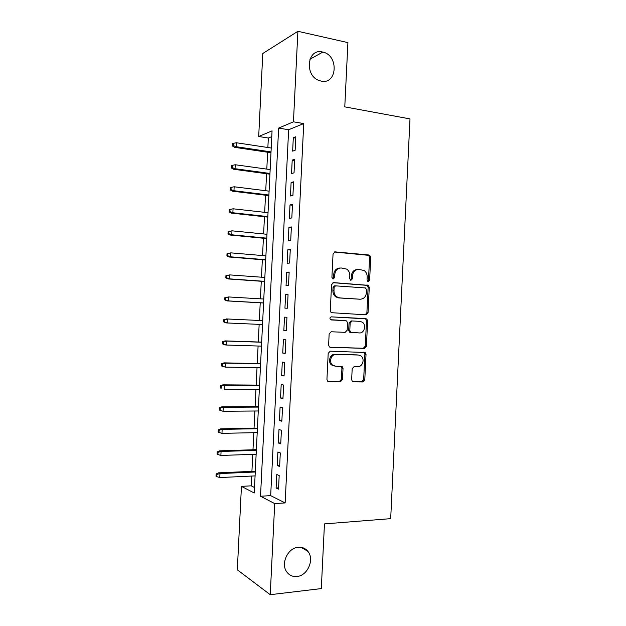 <?xml version="1.0" encoding="UTF-8"?>
<svg xmlns="http://www.w3.org/2000/svg" width="626" height="626" viewBox="0 0 626 626"><rect width="100%" height="100%" fill="white"/><g stroke="black" fill="none" stroke-linecap="round" stroke-linejoin="round"><path stroke-width="0.94" d="M368.26 281.614L369.622 280.198L370.733 257.317L369.692 255.228L368.996 255.001L335.09 251.879L333.055 253.906L331.913 277.341L333.188 278.993L334.613 277.545L334.761 274.517C335.34 270.275 337.5 268.092 341.233 267.975L346.663 269.102C348.799 270.62 349.856 272.819 349.817 275.69L349.668 278.687L350.92 280.315L352.313 278.891L352.454 275.894C353.033 271.7 355.145 269.54 358.792 269.415L364.019 270.471C366.163 271.958 367.219 274.149 367.18 277.036L367.039 280.002L368.26 281.614M367.798 281.473L368.471 280.237L369.583 257.411L368.542 255.33L334.261 252.012M332.774 278.883L333.517 277.6L333.666 274.571L334.761 274.517M350.482 280.19L351.194 278.93L351.335 275.949L352.454 275.894M298.344 547.257C287.858 547.68 280.323 563.893 286.911 572.109C289.431 575.396 292.765 576.867 296.912 576.507C307.632 575.81 314.753 559.292 307.875 551.342C305.433 548.353 302.256 546.991 298.344 547.257M322.562 52.021C306.771 47.803 304.158 76.795 319.988 80.785L321.138 81.075C337.281 84.948 339.034 55.338 322.86 52.091L322.562 52.021M351.648 379.669L352.368 381.461L353.424 381.86L362.83 381.954L364.786 379.818L366.022 354.371L365.232 352.516L330.246 351.17L328.204 353.33L326.936 379.387L327.633 381.171L328.767 381.617L340.474 381.735L342.485 379.567L343.025 368.518L342.281 366.695L335.442 366.179L332.555 365.06C328.58 362.024 331.201 354.019 336.013 354.426L358.424 355.028L361.038 355.998C365.068 358.855 362.642 366.977 357.861 366.625L354.167 366.546L352.188 368.691L351.648 379.669M297.89 31.3L347.915 42.607L344.777 106.866L409.991 118.909L390.687 518.649L324.456 523.907L321.302 588.581L270.236 594.7L237.324 569.824L241.44 486.363L254.234 492.991L272.06 130.857L258.695 136.499L262.787 53.515L297.89 31.3L293.445 121.827L278.625 128.087L260.518 496.246L274.712 503.594L270.236 594.7M303.735 123.572L288.641 129.731L270.675 495.635L285.143 502.921L303.735 123.572L293.445 121.827M285.143 502.921L274.712 503.594M366.093 314.839L368.041 312.781L369.27 287.357L368.323 285.339L333.588 282.616L331.553 284.681L330.285 310.715L331.138 312.671L366.093 314.839M367.65 320.856L366.413 346.288L364.465 348.385L330.434 347.313L329.386 346.914L328.611 345.043L329.151 333.893L331.193 331.764L345.161 332.343L347.164 330.238L347.516 322.93L346.671 320.997L345.732 320.653L330.497 319.683C329.566 318.29 329.839 317.343 331.342 316.858L366.781 318.924L367.65 320.856L366.5 320.809L365.271 346.178L366.413 346.288M295.143 150.271L295.808 136.742L293.304 137.704L292.647 151.148L295.143 150.271M294.04 172.815L294.705 159.286L292.209 160.107L291.544 173.559L294.04 172.815M292.929 195.359L293.594 181.83L291.106 182.526L290.448 195.969L292.929 195.359M291.826 217.918L292.491 204.381L290.01 204.945L289.345 218.396L291.826 217.918M290.714 240.486L291.38 226.941L288.907 227.363L288.25 240.822L290.714 240.486M289.611 263.053L290.276 249.508L287.803 249.797L287.146 263.264L289.611 263.053M288.5 285.636L289.165 272.083L286.708 272.24L286.043 285.706L288.5 285.636M287.397 308.219L288.062 294.666L285.605 294.682L284.94 308.156L287.397 308.219M286.285 330.81L286.951 317.257L284.501 317.139L283.836 330.614L286.285 330.81M285.182 353.408L285.847 339.848L283.398 339.597L282.741 353.072L285.182 353.408M284.071 376.015L284.736 362.446L282.295 362.063L281.637 375.545L284.071 376.015M282.96 398.629L283.625 385.06L281.191 384.536L280.534 398.019L282.96 398.629M281.849 421.243L282.514 407.675L280.088 407.01L279.431 420.508L281.849 421.243M280.738 443.873L281.403 430.297L278.985 429.499L278.327 442.997L280.738 443.873M279.626 466.503L280.299 452.927L277.881 451.995L277.224 465.494L279.626 466.503M276.778 474.492L276.113 487.998L278.523 489.141L279.188 475.557L276.778 474.492M271.778 136.609L268.335 138.017L267.865 147.517M267.631 152.243L266.801 169.114M266.574 173.731L265.737 190.719M265.518 195.226L264.673 212.331M264.462 216.729L263.609 233.944M263.397 238.232L262.544 255.572M262.341 259.751L261.48 277.201M261.277 281.27L260.416 298.837M260.22 302.796L259.352 320.457M259.156 324.37L258.288 341.992M258.092 346.022L257.231 363.534M257.028 367.681L256.167 385.092M255.956 389.341L255.103 406.642M254.892 411.008L254.046 428.207M253.827 432.683L252.982 449.781M252.755 454.366L251.918 471.355M251.691 476.05L251.206 485.839L254.508 487.498M251.206 485.839L241.44 486.363M268.335 138.017L258.695 136.499M288.641 129.731L278.625 128.087M270.675 495.635L260.518 496.246M293.304 137.704L295.738 138.096M292.209 160.107L294.643 160.467M291.106 182.526L293.547 182.847M290.01 204.945L292.452 205.226M288.907 227.363L291.348 227.621M287.803 249.797L290.253 250.017M286.708 272.24L289.149 272.427M285.605 294.682L288.054 294.838M283.836 330.614L286.293 330.708M284.501 317.139L286.951 317.257M282.741 353.072L285.19 353.142M281.637 375.545L284.094 375.577M280.534 398.019L282.991 398.019M279.431 420.508L281.888 420.469M278.327 442.997L280.784 442.926M277.224 465.494L279.681 465.392M276.113 487.998L278.586 487.857M357.509 269.477C353.94 269.681 351.882 271.84 351.335 275.949M339.91 268.03C336.295 268.28 334.214 270.455 333.666 274.571M365.201 314.792L366.891 312.742L368.127 287.381L367.172 285.37L332.969 282.686M366.578 289.548L365.357 287.944L335.559 285.847L334.135 287.295L333.979 290.487C333.94 293.218 334.902 295.347 336.874 296.873L339.777 297.921L360.153 299.212C363.776 299.017 365.866 296.841 366.421 292.678L366.578 289.548M335.333 285.855L334.464 285.879L333.048 287.318L334.135 287.295M359.629 299.205L338.674 297.921L335.786 296.88C333.815 295.355 332.844 293.234 332.891 290.503L333.048 287.318M329.91 347.211L363.323 348.267L365.271 346.178M345.732 320.653L331.162 319.941M331.193 316.858L365.905 318.611M359.402 332.938C364.309 333.408 366.633 324.98 362.36 322.21L359.966 321.349L352.148 320.966L350.161 323.055L349.809 330.356L350.63 332.257L359.402 332.938M351.585 332.609L349.519 332.179L348.69 330.278L349.05 322.993L351.029 320.911L359.966 321.349M366.5 320.809L365.639 318.869L364.762 318.564M334.331 366.014L331.467 364.903C327.508 361.867 330.121 353.878 334.926 354.285L357.29 354.895M327.985 381.422L339.378 381.531L341.381 379.372L341.921 368.354L340.794 366.288M352.673 381.664L361.695 381.758L363.651 379.622L364.88 354.246L363.675 352.148M233.295 143.362L232.457 143.722L232.348 145.921L233.185 145.568L233.295 143.362L236.338 142.744L236.143 146.703L234.633 147.337L270.98 152.736M233.185 145.568L236.143 146.703L271.027 151.907M236.338 142.744L271.214 148.026M234.633 147.337L232.348 145.921M232.207 165.389L231.37 165.694L231.268 167.893L232.097 167.588L232.207 165.389L235.243 164.748L235.047 168.715L233.545 169.255L269.923 174.184M232.097 167.588L235.047 168.715L269.962 173.457M235.243 164.748L270.15 169.576M233.545 169.255L231.268 167.893M231.111 187.417L230.282 187.675L230.18 189.874L231.002 189.623L231.111 187.417L234.155 186.767L233.96 190.727L232.457 191.18L268.867 195.633M231.002 189.623L233.96 190.727L268.898 195.022M234.155 186.767L269.094 191.141M232.457 191.18L230.18 189.874M230.024 209.46L229.194 209.663L229.085 211.862L229.914 211.658L230.024 209.46L233.068 208.787L232.872 212.754L231.377 213.114L267.811 217.097M229.914 211.658L232.872 212.754L267.842 216.588M233.068 208.787L268.03 212.707M231.377 213.114L229.085 211.862M228.107 231.659L227.997 233.858L228.826 233.701L228.936 231.503L228.107 231.659L231.98 230.822L231.784 234.789L230.29 235.047L266.754 238.561M228.826 233.701L231.784 234.789L266.778 238.162M228.936 231.503L231.98 230.822L266.966 234.28M230.29 235.047L227.997 233.858M227.019 253.655L226.909 255.854L227.731 255.76L227.841 253.553L227.019 253.655L230.892 252.857L230.697 256.824L229.202 256.996L265.698 260.033M227.731 255.76L230.697 256.824L265.714 259.743M227.841 253.553L230.892 252.857L265.909 255.854M229.202 256.996L226.909 255.854M225.931 275.659L225.822 277.858L226.643 277.811L226.753 275.612L225.931 275.659L229.797 274.9L229.601 278.867L228.122 278.946L264.642 281.504M226.643 277.811L229.601 278.867L264.649 281.332M226.753 275.612L229.797 274.9L264.845 277.443M228.122 278.946L225.822 277.858M224.844 297.671L224.734 299.877L225.548 299.877L225.657 297.671L224.844 297.671L228.709 296.951L228.513 300.918L227.035 300.903L263.585 302.992M225.548 299.877L228.513 300.918L263.593 302.921M225.657 297.671L228.709 296.951L263.781 299.032M227.035 300.903L224.734 299.877M223.756 319.69L223.646 321.889L224.46 321.952L224.57 319.745L223.756 319.69L227.621 319.002L227.418 322.977L262.529 324.518M224.46 321.952L227.418 322.977L225.947 322.867L223.646 321.889M224.57 319.745L227.621 319.002L262.717 320.629L226.142 318.916M222.66 341.718L222.551 343.917L223.365 344.026L223.474 341.819L222.66 341.718L225.055 340.88L226.526 341.068L226.33 345.036L261.465 346.123M223.365 344.026L226.33 345.036L224.859 344.84L222.551 343.917M223.474 341.819L226.526 341.068L261.652 342.234M225.055 340.88L261.66 342.109M221.573 363.745L221.463 365.952L222.277 366.108L222.379 363.902L221.573 363.745L223.967 362.861L225.438 363.135L225.235 367.11L260.4 367.736M222.277 366.108L225.235 367.11L221.463 365.952M222.379 363.902L225.438 363.135L260.588 363.847M223.967 362.861L260.604 363.604M220.485 385.788L220.375 387.987L221.181 388.206L221.291 385.992L220.485 385.788L222.879 384.841L224.343 385.209L224.147 389.184L259.336 389.356M221.181 388.206L220.375 387.987M221.291 385.992L224.343 385.209L259.524 385.467M222.879 384.841L259.547 385.115M219.39 407.831L219.28 410.038L220.086 410.296L220.195 408.089L219.39 407.831L221.792 406.83L223.247 407.291L223.052 411.266L258.272 410.977M220.195 408.089L223.247 407.291L258.46 407.088M221.792 406.83L258.483 406.626M223.052 411.266L220.086 410.296M218.302 429.882L218.192 432.089L218.99 432.402L219.1 430.195L218.302 429.882L220.704 428.826L222.16 429.381L221.964 433.356L257.208 432.613M219.1 430.195L222.16 429.381L257.396 428.716M220.704 428.826L257.427 428.145M221.964 433.356L218.99 432.402M217.206 451.941L217.097 454.147L217.903 454.515L218.012 452.301L217.206 451.941L219.616 450.83L221.064 451.479L220.868 455.454L256.144 454.249M218.012 452.301L221.064 451.479L256.331 450.352M219.616 450.83L256.363 449.671M220.868 455.454L217.903 454.515M216.119 474.007L216.009 476.214L216.807 476.629L216.917 474.422L216.119 474.007L218.529 472.841L219.976 473.577L219.773 477.56L255.079 475.893M216.917 474.422L219.976 473.577L255.267 471.996M218.529 472.841L255.306 471.206M219.773 477.56L216.807 476.629M368.471 280.237L369.622 280.198M333.517 277.6L334.613 277.545M351.194 278.93L352.313 278.891M334.448 251.942L335.09 251.879M367.845 255.095L368.996 255.001M369.583 257.411L370.733 257.317M366.39 285.104L367.532 285.073M368.127 287.381L369.27 287.357M366.891 312.742L368.041 312.781M332.891 290.503L333.979 290.487M338.674 297.921L339.777 297.921M359.019 299.205L360.153 299.212M363.323 348.267L364.465 348.385M351.029 320.911L352.148 320.966M349.05 322.993L350.161 323.055M348.69 330.278L349.809 330.356M334.926 354.285L336.013 354.426M341.921 368.354L343.025 368.518M341.381 379.372L342.485 379.567M339.378 381.531L340.474 381.735M328.188 381.508L328.767 381.617M364.88 354.246L366.022 354.371M363.651 379.622L364.786 379.818M361.695 381.758L362.83 381.954M352.9 381.766L353.424 381.86M309.878 59.235L322.86 52.091M301.075 547.335L307.875 551.342M368.542 255.33L369.692 255.228M367.172 285.37L368.323 285.339M335.786 296.88L336.874 296.873M349.519 332.179L350.63 332.257M365.639 318.869L366.781 318.924M331.467 364.903L332.555 365.06M341.178 366.531L342.281 366.695M364.097 352.391L365.232 352.516"/></g></svg>
